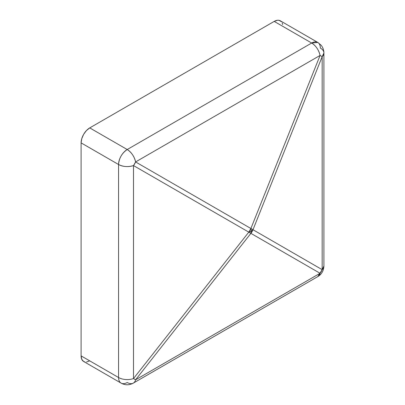 <?xml version="1.0" encoding="UTF-8"?>
<svg xmlns="http://www.w3.org/2000/svg" width="405" height="405" viewBox="0 0 405 405"><rect width="100%" height="100%" fill="white"/><g stroke="black" fill="none" stroke-linecap="round" stroke-linejoin="round"><path stroke-width="0.61" d="M281.399 21.688L279.01 20.311L277.516 20.25L274.205 21.399L311.678 43.031L127.21 149.531A12.226 7.062 60 0 1 135.599 161.939L320.066 55.439A12.226 7.062 -120 0 0 311.678 43.031L127.21 149.531L89.743 127.899L274.205 21.399L311.678 43.031A12.226 7.062 -60 0 1 317.793 42.429A12.226 7.062 -60 0 1 320.325 48.028A12.226 7.062 180 0 1 323.904 53.02A12.226 7.062 180 0 1 322.162 56.649L322.162 269.654A12.226 7.062 0 0 0 323.904 266.019L322.162 269.654L322.162 56.649L252.988 229.716L322.162 269.654L252.988 229.716L322.162 56.649L323.904 53.02L323.904 266.019C323.661 270.783 321.626 274.312 317.793 276.61A12.226 7.062 -120 0 0 320.066 273.284L250.892 233.346L135.599 379.789L320.066 273.284L135.599 379.789A12.226 7.062 60 0 1 133.326 383.11A12.226 7.062 60 0 1 127.21 382.507A12.226 7.062 -60 0 1 121.095 383.11A12.226 7.062 -60 0 1 118.564 377.516A12.226 7.062 0 0 0 133.503 378.574L133.503 165.574L248.791 232.136L133.503 378.574L133.503 165.574A12.226 7.062 180 0 1 118.564 164.511L118.564 377.516L81.096 355.879L81.096 142.879L118.564 164.511L118.564 377.516L81.096 355.879L81.754 359.321L83.627 361.478L84.939 361.964M282.69 24.543L282.194 22.953M274.205 21.399L89.743 127.899L86.432 130.572L83.627 134.354L81.754 138.677L81.096 142.879L81.096 355.879A12.226 7.062 120 0 0 83.627 361.478L121.095 383.11A12.226 7.062 120 0 1 118.564 377.516A12.226 7.062 180 0 0 133.503 378.574A12.226 1.23 38.2 0 0 135.599 379.789L133.503 378.574L248.791 232.136A12.226 8.601 -60 0 0 250.892 228.506L135.599 161.939L320.066 55.439L250.892 228.506L135.599 161.939C134.298 156.457 131.504 152.32 127.21 149.531L89.743 127.899A12.226 7.062 120 0 0 81.096 142.879L118.564 164.511A12.226 7.062 -60 0 1 127.21 149.531C121.961 153.156 119.075 158.147 118.564 164.511C123.125 166.835 128.101 167.184 133.503 165.574L135.599 161.939A12.226 8.601 120 0 1 133.503 165.574L248.791 232.136A12.226 7.062 0 0 0 251.151 231.073A12.226 7.062 -120 0 0 250.892 228.506L248.791 232.136L250.892 233.346A12.226 1.23 -141.8 0 1 248.791 232.136A12.226 7.062 180 0 0 251.151 231.073A12.226 7.062 0 0 0 252.988 229.716L250.892 228.506A12.226 1.23 21.8 0 1 252.988 229.716A12.226 7.062 180 0 1 251.151 231.073A12.226 7.062 60 0 1 250.892 233.346A12.226 7.062 -120 0 0 251.151 231.073A12.226 7.062 60 0 0 250.892 228.506L320.066 55.439L322.162 56.649A12.226 1.23 -158.2 0 0 320.066 55.439C318.765 49.957 315.966 45.821 311.678 43.031L317.793 42.429L280.321 20.797A12.226 7.062 120 0 0 274.205 21.399M86.432 362.024L89.743 360.875M133.326 383.11A12.226 7.062 -120 0 0 135.599 379.789L250.892 233.346L252.988 229.716A12.226 11.062 120 0 1 250.892 233.346L320.066 273.284A12.226 11.062 -60 0 0 322.162 269.654L317.793 276.61L133.326 383.11C129.251 385.322 125.175 385.322 121.095 383.11M323.904 53.02C323.863 50.012 322.896 47.385 321.018 45.127L317.793 42.429"/></g></svg>
